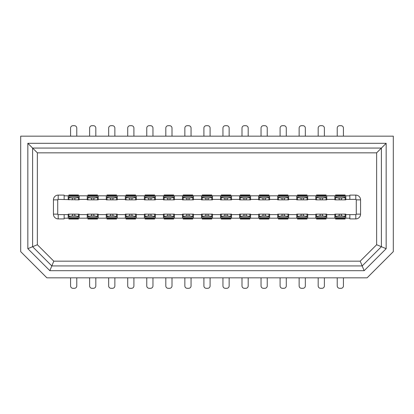 <?xml version="1.0" encoding="UTF-8"?>
<svg xmlns="http://www.w3.org/2000/svg" width="414" height="414" viewBox="0 0 414 414"><rect width="100%" height="100%" fill="white"/><g stroke="black" fill="none" stroke-linecap="round" stroke-linejoin="round"><path stroke-width="0.62" d="M367.109 277.83L46.891 277.83L20.7 251.64L20.7 136.17L393.3 136.17L393.3 251.64L367.109 277.83M49.846 270.689L27.841 248.685L27.841 143.311L386.159 143.311L386.159 248.685L364.154 270.689L49.846 270.689L51.822 265.928L362.178 265.928L360.206 261.162L376.636 244.736L376.636 152.838L386.159 143.311M27.841 143.311L32.602 148.072L381.397 148.072L381.397 246.708L386.159 248.685M295.363 148.072L314.138 148.072L295.363 148.072M118.637 148.072L99.862 148.072L118.637 148.072M27.841 248.685L37.364 244.736L53.794 261.162L51.822 265.928L32.602 246.708L32.602 148.072L37.364 152.838L376.636 152.838M79.152 199.382L79.152 195.812L87.245 195.812L87.245 199.382L79.152 199.382L79.152 199.858L58.198 199.382A0.476 0.476 0 0 0 57.722 199.858L57.722 214.141A0.476 0.476 0 0 0 58.198 214.618L64.149 214.618L64.149 218.902L58.198 218.902A4.761 4.761 0 0 1 53.437 214.141L53.437 199.858A4.761 4.761 0 0 1 58.198 195.097L64.149 195.097L64.149 199.382M136.289 199.382L136.289 195.812L144.382 195.812L144.382 199.382L136.289 199.382L136.289 199.858L125.338 199.858L125.338 199.382L117.245 199.382L117.245 199.858L106.289 199.858L106.289 199.382L98.196 199.382L98.196 199.858L87.245 199.858L87.245 199.382M155.338 199.382L155.338 195.812L163.432 195.812L163.432 199.382L155.338 199.382L155.338 199.858L144.382 199.858L144.382 199.382M193.431 199.382L193.431 195.812L201.525 195.812L201.525 199.382L193.431 199.382L193.431 199.858L182.476 199.858L182.476 199.382L174.382 199.382L174.382 199.858L163.432 199.858L163.432 199.382M212.475 199.382L212.475 195.812L220.569 195.812L220.569 199.382L212.475 199.382L212.475 199.858L201.525 199.858L201.525 199.382M250.568 199.382L250.568 195.812L258.662 195.812L258.662 199.382L250.568 199.382L250.568 199.858L239.618 199.858L239.618 199.382L231.524 199.382L231.524 199.858L220.569 199.858L220.569 199.382M307.711 199.382L307.711 195.812L315.804 195.812L315.804 199.382L307.711 199.382L307.711 199.858L296.755 199.858L296.755 199.382L288.661 199.382L288.661 199.858L277.711 199.858L277.711 199.382L269.618 199.382L269.618 199.858L258.662 199.858L258.662 199.382M349.851 195.097L355.802 195.097A4.761 4.761 0 0 1 360.563 199.858L360.563 214.141A4.761 4.761 0 0 1 355.802 218.902L349.851 218.902L349.851 214.618L355.802 214.618A0.476 0.476 0 0 0 356.278 214.141L356.278 199.858A0.476 0.476 0 0 0 355.802 199.382L349.851 199.382L349.851 195.097L355.802 195.097L355.802 199.382M334.848 214.618L334.848 218.188L326.755 218.188L326.755 214.618L334.848 214.618L334.848 214.141L345.804 214.141L345.804 214.618L349.851 214.618M315.804 214.618L315.804 218.188L307.711 218.188L307.711 214.618L315.804 214.618L315.804 214.141L326.755 214.141L326.755 214.618M64.149 214.618L68.196 214.618L68.196 214.141L79.152 214.141L79.152 214.618L87.245 214.618L87.245 214.141L98.196 214.141L98.196 214.618L106.289 214.618L106.289 214.141L117.245 214.141L117.245 214.618L125.338 214.618L125.338 214.141L136.289 214.141L136.289 214.618L144.382 214.618L144.382 214.141L155.338 214.141L155.338 214.618L163.432 214.618L163.432 214.141L174.382 214.141L174.382 214.618L182.476 214.618L182.476 214.141L193.431 214.141L193.431 214.618L201.525 214.618L201.525 214.141L212.475 214.141L212.475 214.618L220.569 214.618L220.569 214.141L231.524 214.141L231.524 214.618L239.618 214.618L239.618 218.188L258.662 218.188L250.568 218.188L250.568 214.618L258.662 214.618L258.662 214.141L269.618 214.141L269.618 214.618L277.711 214.618L277.711 214.141L288.661 214.141L288.661 214.618L296.755 214.618L296.755 214.141L307.711 214.141L307.711 214.618M106.289 214.618L106.289 218.188L98.196 218.188L98.196 214.618M98.196 199.382L98.196 195.812L64.149 195.812L68.196 195.812L68.196 199.382M239.618 214.618L239.618 214.141L250.568 214.141L250.568 214.618M349.851 199.382L345.804 199.382L345.804 199.858L334.848 199.858L334.848 199.382L326.755 199.382L326.755 199.858L315.804 199.858L315.804 199.382M118.637 265.928L99.862 265.928L118.637 265.928M295.363 265.928L314.138 265.928L295.363 265.928M364.154 270.689L362.178 265.928L381.397 246.708L376.636 244.736M57.722 214.141L53.437 214.141L53.437 199.858L57.722 199.858M231.524 199.382L231.524 195.812L239.618 195.812L239.618 199.382M174.382 199.382L174.382 195.812L231.524 195.812M182.476 195.812L182.476 199.382M117.245 199.382L117.245 195.812L174.382 195.812M125.338 195.812L125.338 199.382M98.196 195.812L106.289 195.812L106.289 199.382M68.196 214.618L68.196 218.188L64.149 218.188M87.245 214.618L87.245 218.188L79.152 218.188L79.152 214.618M125.338 214.618L125.338 218.188L87.245 218.188M117.245 218.188L117.245 214.618M144.382 214.618L144.382 218.188L136.289 218.188L136.289 214.618M163.432 214.618L163.432 218.188L155.338 218.188L155.338 214.618M182.476 214.618L182.476 218.188L174.382 218.188L174.382 214.618M201.525 214.618L201.525 218.188L193.431 218.188L193.431 214.618M220.569 214.618L220.569 218.188L212.475 218.188L212.475 214.618M239.618 218.188L231.524 218.188L231.524 214.618M277.711 214.618L277.711 218.188L258.662 218.188L258.662 214.618M239.618 195.812L277.711 195.812L277.711 199.382M356.278 199.858L360.563 199.858L360.563 214.141L356.278 214.141M355.802 214.618L355.802 218.902L349.851 218.902M269.618 218.188L269.618 214.618M296.755 214.618L296.755 218.188L288.661 218.188L288.661 214.618M349.851 218.188L296.755 218.188M345.804 218.188L345.804 214.618M326.755 199.382L326.755 195.812L334.848 195.812L334.848 199.382M288.661 199.382L288.661 195.812L326.755 195.812M296.755 195.812L296.755 199.382M269.618 199.382L269.618 195.812M345.804 199.382L345.804 195.812L349.851 195.812M74.862 199.734L72.481 199.734L72.481 198.068L74.862 198.068L74.862 199.734L75.534 199.858M71.813 199.858L72.481 199.734M93.911 199.734L91.53 199.734L91.53 198.068L93.911 198.068L93.911 199.734L94.578 199.858M90.863 199.858L91.53 199.734M112.955 199.734L110.574 199.734L110.574 198.068L112.955 198.068L112.955 199.734L113.627 199.858M109.907 199.858L110.574 199.734M132.004 199.734L129.623 199.734L129.623 198.068L132.004 198.068L132.004 199.734L132.671 199.858M128.956 199.858L129.623 199.734M151.048 199.734L148.667 199.734L148.667 198.068L151.048 198.068L151.048 199.734L151.721 199.858M148 199.858L148.667 199.734M170.097 199.734L167.717 199.734L167.717 198.068L170.097 198.068L170.097 199.734L170.765 199.858M167.049 199.858L167.717 199.734M189.146 199.734L186.761 199.734L186.761 198.068L189.146 198.068L189.146 199.734L189.814 199.858M186.093 199.858L186.761 199.734M208.19 199.734L205.81 199.734L205.81 198.068L208.19 198.068L208.19 199.734L208.858 199.858M205.142 199.858L205.81 199.734M227.239 199.734L224.854 199.734L224.854 198.068L227.239 198.068L227.239 199.734L227.907 199.858M224.186 199.858L224.854 199.734M246.283 199.734L243.903 199.734L243.903 198.068L246.283 198.068L246.283 199.734L246.951 199.858M243.235 199.858L243.903 199.734M243.903 214.266L246.283 214.266L246.283 215.932L243.903 215.932L243.903 214.266L243.235 214.141M246.951 214.141L246.283 214.266M224.854 214.266L227.239 214.266L227.239 215.932L224.854 215.932L224.854 214.266L224.186 214.141M227.907 214.141L227.239 214.266M205.81 214.266L208.19 214.266L208.19 215.932L205.81 215.932L205.81 214.266L205.142 214.141M208.858 214.141L208.19 214.266M186.761 214.266L189.146 214.266L189.146 215.932L186.761 215.932L186.761 214.266L186.093 214.141M189.814 214.141L189.146 214.266M167.717 214.266L170.097 214.266L170.097 215.932L167.717 215.932L167.717 214.266L167.049 214.141M170.765 214.141L170.097 214.266M148.667 214.266L151.048 214.266L151.048 215.932L148.667 215.932L148.667 214.266L148 214.141M151.721 214.141L151.048 214.266M129.623 214.266L132.004 214.266L132.004 215.932L129.623 215.932L129.623 214.266L128.956 214.141M132.671 214.141L132.004 214.266M110.574 214.266L112.955 214.266L112.955 215.932L110.574 215.932L110.574 214.266L109.907 214.141M113.627 214.141L112.955 214.266M91.53 214.266L93.911 214.266L93.911 215.932L91.53 215.932L91.53 214.266L90.863 214.141M94.578 214.141L93.911 214.266M72.481 214.266L74.862 214.266L74.862 215.932L72.481 215.932L72.481 214.266L71.813 214.141M75.534 214.141L74.862 214.266M265.333 199.734L262.952 199.734L262.952 198.068L265.333 198.068L265.333 199.734L266 199.858M262.279 199.858L262.952 199.734M284.377 199.734L281.996 199.734L281.996 198.068L284.377 198.068L284.377 199.734L285.044 199.858M281.329 199.858L281.996 199.734M303.426 199.734L301.045 199.734L301.045 198.068L303.426 198.068L303.426 199.734L304.093 199.858M300.373 199.858L301.045 199.734M322.47 199.734L320.089 199.734L320.089 198.068L322.47 198.068L322.47 199.734L323.137 199.858M319.422 199.858L320.089 199.734M341.519 199.734L339.138 199.734L339.138 198.068L341.519 198.068L341.519 199.734L342.187 199.858M338.466 199.858L339.138 199.734M339.138 214.266L341.519 214.266L341.519 215.932L339.138 215.932L339.138 214.266L338.466 214.141M342.187 214.141L341.519 214.266M320.089 214.266L322.47 214.266L322.47 215.932L320.089 215.932L320.089 214.266L319.422 214.141M323.137 214.141L322.47 214.266M301.045 214.266L303.426 214.266L303.426 215.932L301.045 215.932L301.045 214.266L300.373 214.141M304.093 214.141L303.426 214.266M281.996 214.266L284.377 214.266L284.377 215.932L281.996 215.932L281.996 214.266L281.329 214.141M285.044 214.141L284.377 214.266M262.952 214.266L265.333 214.266L265.333 215.932L262.952 215.932L262.952 214.266L262.279 214.141M266 214.141L265.333 214.266M249.854 219.022L240.332 219.022L240.332 218.639L249.854 218.639L249.854 219.022M230.81 219.022L221.283 219.022L221.283 218.639L230.81 218.639L230.81 219.022M211.761 219.022L202.239 219.022L202.239 218.639L211.761 218.639L211.761 219.022M192.717 219.022L183.19 219.022L183.19 218.639L192.717 218.639L192.717 219.022M173.668 219.022L164.146 219.022L164.146 218.639L173.668 218.639L173.668 219.022M154.624 219.022L145.097 219.022L145.097 218.639L154.624 218.639L154.624 219.022M135.575 219.022L126.053 219.022L126.053 218.639L135.575 218.639L135.575 219.022M116.531 219.022L107.003 219.022L107.003 218.639L116.531 218.639L116.531 219.022M97.481 219.022L87.959 219.022L87.959 218.639L97.481 218.639L97.481 219.022M78.437 219.022L68.91 219.022L68.91 218.639L78.437 218.639L78.437 219.022M68.91 194.978L78.437 194.978L78.437 195.361L68.91 195.361L68.91 194.978M87.959 194.978L97.481 194.978L97.481 195.361L87.959 195.361L87.959 194.978M107.003 194.978L116.531 194.978L116.531 195.361L107.003 195.361L107.003 194.978M126.053 194.978L135.575 194.978L135.575 195.361L126.053 195.361L126.053 194.978M145.097 194.978L154.624 194.978L154.624 195.361L145.097 195.361L145.097 194.978M164.146 194.978L173.668 194.978L173.668 195.361L164.146 195.361L164.146 194.978M183.19 194.978L192.717 194.978L192.717 195.361L183.19 195.361L183.19 194.978M202.239 194.978L211.761 194.978L211.761 195.361L202.239 195.361L202.239 194.978M221.283 194.978L230.81 194.978L230.81 195.361L221.283 195.361L221.283 194.978M240.332 194.978L249.854 194.978L249.854 195.361L240.332 195.361L240.332 194.978M259.376 194.978L268.903 194.978L268.903 195.361L259.376 195.361L259.376 194.978M278.425 194.978L287.947 194.978L287.947 195.361L278.425 195.361L278.425 194.978M297.469 194.978L306.997 194.978L306.997 195.361L297.469 195.361L297.469 194.978M316.519 194.978L326.041 194.978L326.041 195.361L316.519 195.361L316.519 194.978M335.563 194.978L345.09 194.978L345.09 195.361L335.563 195.361L335.563 194.978M345.09 219.022L335.563 219.022L335.563 218.639L345.09 218.639L345.09 219.022M326.041 219.022L316.519 219.022L316.519 218.639L326.041 218.639L326.041 219.022M306.997 219.022L297.469 219.022L297.469 218.639L306.997 218.639L306.997 219.022M287.947 219.022L278.425 219.022L278.425 218.639L287.947 218.639L287.947 219.022M268.903 219.022L259.376 219.022L259.376 218.639L268.903 218.639L268.903 219.022M249.854 218.188L249.854 218.639M240.332 218.188L240.332 218.639M243.903 215.932C241.812 216.01 240.627 216.413 240.348 217.143L240.368 214.141M246.283 215.932C248.374 216.01 249.559 216.413 249.839 217.143M249.818 214.141L249.833 217.143L240.353 217.143M230.81 218.188L230.81 218.639M221.283 218.188L221.283 218.639M224.854 215.932C222.763 216.01 221.583 216.413 221.304 217.143L221.324 214.141M227.239 215.932C229.33 216.01 230.51 216.413 230.789 217.143L221.304 217.143M230.769 214.141L230.789 217.143M211.761 218.188L211.761 218.639M202.239 218.188L202.239 218.639M205.81 215.932C203.719 216.01 202.534 216.413 202.255 217.143L202.275 214.141M208.19 215.932C210.281 216.01 211.466 216.413 211.745 217.143L202.26 217.143M211.725 214.141L211.74 217.143M192.717 218.188L192.717 218.639M183.19 218.188L183.19 218.639M186.761 215.932C184.67 216.01 183.49 216.413 183.211 217.143L183.231 214.141M189.146 215.932C191.237 216.01 192.417 216.413 192.696 217.143L183.211 217.143M192.676 214.141L192.696 217.143M173.668 218.188L173.668 218.639M164.146 218.188L164.146 218.639M170.097 215.932C172.188 216.01 173.373 216.413 173.652 217.143L164.167 217.143L164.182 214.141M167.717 215.932C165.626 216.01 164.441 216.413 164.161 217.143M173.632 214.141L173.647 217.143M154.624 218.188L154.624 218.639M145.097 218.188L145.097 218.639M148.667 215.932C146.577 216.01 145.397 216.413 145.117 217.143L145.138 214.141M151.048 215.932C153.144 216.01 154.324 216.413 154.603 217.143L145.117 217.143M154.582 214.141L154.603 217.143M135.575 218.188L135.575 218.639M126.053 218.188L126.053 218.639M129.623 215.932C127.533 216.01 126.348 216.413 126.068 217.143L126.089 214.141M132.004 215.932C134.095 216.01 135.28 216.413 135.559 217.143L126.073 217.143M135.538 214.141L135.554 217.143M116.531 218.188L116.531 218.639M107.003 218.188L107.003 218.639M110.574 215.932C108.484 216.01 107.304 216.413 107.024 217.143L107.045 214.141M112.955 215.932C115.045 216.01 116.23 216.413 116.51 217.143L107.024 217.143M116.489 214.141L116.51 217.143M97.481 218.188L97.481 218.639M87.959 218.188L87.959 218.639M91.53 215.932C89.44 216.01 88.254 216.413 87.975 217.143L87.996 214.141M93.911 215.932C96.001 216.01 97.186 216.413 97.466 217.143L87.975 217.143M97.445 214.141L97.461 217.143M78.437 218.188L78.437 218.639M68.91 218.188L68.91 218.639M72.481 215.932C70.39 216.01 69.21 216.413 68.931 217.143L68.947 214.141M74.862 215.932C76.952 216.01 78.137 216.413 78.417 217.143L68.931 217.143M78.396 214.141L78.417 217.143M68.91 195.812L68.91 195.361M78.437 195.812L78.437 195.361M74.862 198.068C76.952 197.99 78.137 197.587 78.417 196.857L78.396 199.858M72.481 198.068C70.39 197.99 69.21 197.587 68.931 196.857L78.417 196.857M68.947 199.858L68.931 196.857M87.959 195.812L87.959 195.361M97.481 195.812L97.481 195.361M93.911 198.068C96.001 197.99 97.186 197.587 97.466 196.857L97.445 199.858M91.53 198.068C89.44 197.99 88.254 197.587 87.975 196.857L97.461 196.857M87.996 199.858L87.98 196.857M107.003 195.812L107.003 195.361M116.531 195.812L116.531 195.361M112.955 198.068C115.045 197.99 116.23 197.587 116.51 196.857L116.489 199.858M110.574 198.068C108.484 197.99 107.304 197.587 107.024 196.857L116.51 196.857M107.045 199.858L107.024 196.857M126.053 195.812L126.053 195.361M135.575 195.812L135.575 195.361M132.004 198.068C134.095 197.99 135.28 197.587 135.559 196.857L135.538 199.858M129.623 198.068C127.533 197.99 126.348 197.587 126.068 196.857L135.554 196.857M126.089 199.858L126.073 196.857M145.097 195.812L145.097 195.361M154.624 195.812L154.624 195.361M151.048 198.068C153.144 197.99 154.324 197.587 154.603 196.857L154.582 199.858M148.667 198.068C146.577 197.99 145.397 197.587 145.117 196.857L154.603 196.857M145.138 199.858L145.117 196.857M164.146 195.812L164.146 195.361M173.668 195.812L173.668 195.361M170.097 198.068C172.188 197.99 173.373 197.587 173.652 196.857L173.632 199.858M167.717 198.068C165.626 197.99 164.441 197.587 164.161 196.857M164.182 199.858L164.167 196.857L173.647 196.857M183.19 195.812L183.19 195.361M192.717 195.812L192.717 195.361M189.146 198.068C191.237 197.99 192.417 197.587 192.696 196.857L192.676 199.858M186.761 198.068C184.67 197.99 183.49 197.587 183.211 196.857L192.696 196.857M183.231 199.858L183.211 196.857M202.239 195.812L202.239 195.361M211.761 195.812L211.761 195.361M208.19 198.068C210.281 197.99 211.466 197.587 211.745 196.857L211.725 199.858M205.81 198.068C203.719 197.99 202.534 197.587 202.255 196.857L211.74 196.857M202.275 199.858L202.26 196.857M221.283 195.812L221.283 195.361M230.81 195.812L230.81 195.361M227.239 198.068C229.33 197.99 230.51 197.587 230.789 196.857L230.769 199.858M224.854 198.068C222.763 197.99 221.583 197.587 221.304 196.857L230.789 196.857M221.324 199.858L221.304 196.857M240.332 195.812L240.332 195.361M249.854 195.812L249.854 195.361M243.903 198.068C241.812 197.99 240.627 197.587 240.348 196.857L249.833 196.857L249.818 199.858M246.283 198.068C248.374 197.99 249.559 197.587 249.839 196.857M240.368 199.858L240.353 196.857M259.376 195.812L259.376 195.361M268.903 195.812L268.903 195.361M265.333 198.068C267.423 197.99 268.603 197.587 268.883 196.857L268.862 199.858M262.952 198.068C260.856 197.99 259.676 197.587 259.397 196.857L268.883 196.857M259.418 199.858L259.397 196.857M278.425 195.812L278.425 195.361M287.947 195.812L287.947 195.361M284.377 198.068C286.467 197.99 287.652 197.587 287.932 196.857L287.911 199.858M281.996 198.068C279.905 197.99 278.72 197.587 278.441 196.857L287.927 196.857M278.462 199.858L278.446 196.857M297.469 195.812L297.469 195.361M306.997 195.812L306.997 195.361M303.426 198.068C305.516 197.99 306.696 197.587 306.976 196.857L306.955 199.858M301.045 198.068C298.955 197.99 297.769 197.587 297.49 196.857L306.976 196.857M297.511 199.858L297.49 196.857M316.519 195.812L316.519 195.361M326.041 195.812L326.041 195.361M322.47 198.068C324.56 197.99 325.746 197.587 326.025 196.857L326.004 199.858M320.089 198.068C317.999 197.99 316.813 197.587 316.534 196.857L326.025 196.857M316.555 199.858L316.539 196.857M335.563 195.812L335.563 195.361M345.09 195.812L345.09 195.361M341.519 198.068C343.61 197.99 344.79 197.587 345.069 196.857L345.053 199.858M339.138 198.068C337.048 197.99 335.863 197.587 335.583 196.857L345.069 196.857M335.604 199.858L335.583 196.857M345.09 218.188L345.09 218.639M335.563 218.188L335.563 218.639M339.138 215.932C337.048 216.01 335.863 216.413 335.583 217.143L335.604 214.141M341.519 215.932C343.61 216.01 344.79 216.413 345.069 217.143L335.583 217.143M345.053 214.141L345.069 217.143M326.041 218.188L326.041 218.639M316.519 218.188L316.519 218.639M320.089 215.932C317.999 216.01 316.813 216.413 316.534 217.143L316.555 214.141M322.47 215.932C324.56 216.01 325.746 216.413 326.025 217.143L316.539 217.143M326.004 214.141L326.02 217.143M306.997 218.188L306.997 218.639M297.469 218.188L297.469 218.639M301.045 215.932C298.955 216.01 297.769 216.413 297.49 217.143L297.511 214.141M303.426 215.932C305.516 216.01 306.696 216.413 306.976 217.143L297.49 217.143M306.955 214.141L306.976 217.143M287.947 218.188L287.947 218.639M278.425 218.188L278.425 218.639M281.996 215.932C279.905 216.01 278.72 216.413 278.441 217.143L278.462 214.141M284.377 215.932C286.467 216.01 287.652 216.413 287.932 217.143L278.446 217.143M287.911 214.141L287.927 217.143M268.903 218.188L268.903 218.639M259.376 218.188L259.376 218.639M262.952 215.932C260.856 216.01 259.676 216.413 259.397 217.143L259.418 214.141M265.333 215.932C267.423 216.01 268.603 216.413 268.883 217.143L259.397 217.143M268.862 214.141L268.883 217.143M241.999 277.83L241.999 285.924A2.38 2.38 0 0 0 244.379 288.304L245.807 288.304A2.38 2.38 0 0 0 248.188 285.924L248.188 277.83M222.949 277.83L222.949 285.924A2.38 2.38 0 0 0 225.33 288.304L226.763 288.304A2.38 2.38 0 0 0 229.144 285.924L229.144 277.83M203.905 277.83L203.905 285.924A2.38 2.38 0 0 0 206.286 288.304L207.714 288.304A2.38 2.38 0 0 0 210.095 285.924L210.095 277.83M184.856 277.83L184.856 285.924A2.38 2.38 0 0 0 187.237 288.304L188.67 288.304A2.38 2.38 0 0 0 191.051 285.924L191.051 277.83M165.812 277.83L165.812 285.924A2.38 2.38 0 0 0 168.193 288.304L169.621 288.304A2.38 2.38 0 0 0 172.001 285.924L172.001 277.83M146.763 277.83L146.763 285.924A2.38 2.38 0 0 0 149.143 288.304L150.572 288.304A2.38 2.38 0 0 0 152.957 285.924L152.957 277.83M127.719 277.83L127.719 285.924A2.38 2.38 0 0 0 130.1 288.304L131.528 288.304A2.38 2.38 0 0 0 133.908 285.924L133.908 277.83M108.67 277.83L108.67 285.924A2.38 2.38 0 0 0 111.05 288.304L112.479 288.304A2.38 2.38 0 0 0 114.864 285.924L114.864 277.83M89.626 277.83L89.626 285.924A2.38 2.38 0 0 0 92.006 288.304L93.435 288.304A2.38 2.38 0 0 0 95.815 285.924L95.815 277.83M70.577 277.83L70.577 285.924A2.38 2.38 0 0 0 72.957 288.304L74.385 288.304A2.38 2.38 0 0 0 76.771 285.924L76.771 277.83M76.771 136.17L76.771 128.076A2.38 2.38 0 0 0 74.385 125.696L72.957 125.696A2.38 2.38 0 0 0 70.577 128.076L70.577 136.17M95.815 136.17L95.815 128.076A2.38 2.38 0 0 0 93.435 125.696L92.006 125.696A2.38 2.38 0 0 0 89.626 128.076L89.626 136.17M114.864 136.17L114.864 128.076A2.38 2.38 0 0 0 112.479 125.696L111.05 125.696A2.38 2.38 0 0 0 108.67 128.076L108.67 136.17M133.908 136.17L133.908 128.076A2.38 2.38 0 0 0 131.528 125.696L130.1 125.696A2.38 2.38 0 0 0 127.719 128.076L127.719 136.17M152.957 136.17L152.957 128.076A2.38 2.38 0 0 0 150.572 125.696L149.143 125.696A2.38 2.38 0 0 0 146.763 128.076L146.763 136.17M172.001 136.17L172.001 128.076A2.38 2.38 0 0 0 169.621 125.696L168.193 125.696A2.38 2.38 0 0 0 165.812 128.076L165.812 136.17M191.051 136.17L191.051 128.076A2.38 2.38 0 0 0 188.67 125.696L187.237 125.696A2.38 2.38 0 0 0 184.856 128.076L184.856 136.17M210.095 136.17L210.095 128.076A2.38 2.38 0 0 0 207.714 125.696L206.286 125.696A2.38 2.38 0 0 0 203.905 128.076L203.905 136.17M229.144 136.17L229.144 128.076A2.38 2.38 0 0 0 226.763 125.696L225.33 125.696A2.38 2.38 0 0 0 222.949 128.076L222.949 136.17M248.188 136.17L248.188 128.076A2.38 2.38 0 0 0 245.807 125.696L244.379 125.696A2.38 2.38 0 0 0 241.999 128.076L241.999 136.17M267.237 136.17L267.237 128.076A2.38 2.38 0 0 0 264.856 125.696L263.428 125.696A2.38 2.38 0 0 0 261.043 128.076L261.043 136.17M286.281 136.17L286.281 128.076A2.38 2.38 0 0 0 283.9 125.696L282.472 125.696A2.38 2.38 0 0 0 280.092 128.076L280.092 136.17M305.33 136.17L305.33 128.076A2.38 2.38 0 0 0 302.95 125.696L301.521 125.696A2.38 2.38 0 0 0 299.136 128.076L299.136 136.17M324.374 136.17L324.374 128.076A2.38 2.38 0 0 0 321.994 125.696L320.565 125.696A2.38 2.38 0 0 0 318.185 128.076L318.185 136.17M343.423 136.17L343.423 128.076A2.38 2.38 0 0 0 341.043 125.696L339.615 125.696A2.38 2.38 0 0 0 337.229 128.076L337.229 136.17M337.229 277.83L337.229 285.924A2.38 2.38 0 0 0 339.615 288.304L341.043 288.304A2.38 2.38 0 0 0 343.423 285.924L343.423 277.83M318.185 277.83L318.185 285.924A2.38 2.38 0 0 0 320.565 288.304L321.994 288.304A2.38 2.38 0 0 0 324.374 285.924L324.374 277.83M299.136 277.83L299.136 285.924A2.38 2.38 0 0 0 301.521 288.304L302.95 288.304A2.38 2.38 0 0 0 305.33 285.924L305.33 277.83M280.092 277.83L280.092 285.924A2.38 2.38 0 0 0 282.472 288.304L283.9 288.304A2.38 2.38 0 0 0 286.281 285.924L286.281 277.83M261.043 277.83L261.043 285.924A2.38 2.38 0 0 0 263.428 288.304L264.856 288.304A2.38 2.38 0 0 0 267.237 285.924L267.237 277.83M288.661 195.812L277.711 195.812M345.804 195.812L334.848 195.812M117.245 195.812L106.289 195.812M220.569 218.188L231.524 218.188M201.525 218.188L212.475 218.188M182.476 218.188L193.431 218.188M163.432 218.188L174.382 218.188M144.382 218.188L155.338 218.188M125.338 218.188L136.289 218.188M68.196 218.188L79.152 218.188M277.711 218.188L288.661 218.188M37.364 152.838L37.364 244.736M53.794 261.162L360.206 261.162M58.198 195.097L58.198 199.382M58.198 218.902L58.198 214.618"/></g></svg>
